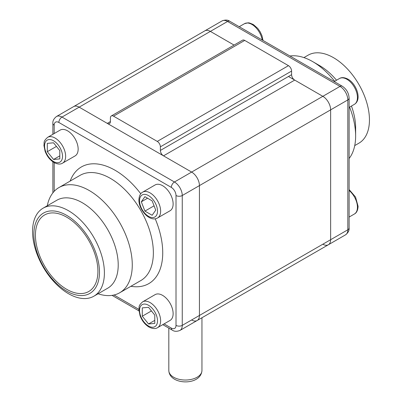 <?xml version="1.0" encoding="UTF-8"?>
<svg xmlns="http://www.w3.org/2000/svg" width="402" height="402" viewBox="0 0 402 402"><rect width="100%" height="100%" fill="white"/><g stroke="black" fill="none" stroke-linecap="round" stroke-linejoin="round"><path stroke-width="0.6" d="M191.628 319.967A11.045 6.377 -120 0 0 197.151 320.515A11.045 6.377 -120 0 0 199.437 315.459L330.64 239.708A11.045 6.377 60 0 1 328.354 244.763A11.045 6.377 -120 0 0 330.64 239.708L330.64 109.852A11.045 6.377 -120 0 0 322.831 96.324A11.045 6.377 60 0 1 330.64 109.852L347.82 99.932L347.82 229.788A11.045 6.377 60 0 1 345.534 234.843C348.177 232.753 349.373 230.467 349.117 227.984A4.417 2.553 180 0 1 347.82 229.788L330.64 239.708L330.64 109.852L199.437 185.598A11.045 6.377 -120 0 0 191.628 172.071L163.513 155.84A4.417 2.553 60 0 1 160.388 150.428L160.388 146.825A4.417 2.553 -120 0 0 157.267 141.414L113.53 116.163A4.417 2.553 -120 0 0 111.324 115.947A4.417 2.553 -120 0 0 110.409 117.967L110.409 121.575A4.417 2.553 60 0 1 109.495 123.595A4.417 2.553 60 0 1 107.284 123.379L79.169 107.148A11.045 6.377 -120 0 0 73.646 106.6A11.045 6.377 60 0 1 79.169 107.148L191.628 172.071A11.045 6.377 60 0 1 199.437 185.598L199.437 315.459L199.437 185.598L182.257 195.518A11.045 6.377 -120 0 0 174.448 181.995L61.988 117.067A11.045 6.377 -120 0 0 56.466 116.52C53.798 118.66 52.607 120.947 52.883 123.379L52.883 134.303M164.071 323.896L171.322 328.082A6.628 3.824 -120 0 0 176.011 325.379L176.011 195.518A6.628 3.824 -120 0 0 171.322 187.402A4.417 2.553 -60 0 1 174.448 181.995L322.831 96.324L294.716 80.093L163.513 155.84M157.267 141.414L288.47 65.662A4.417 2.553 60 0 1 291.591 71.074L291.591 74.682A4.417 2.553 -120 0 0 294.716 80.093M288.47 65.662L244.733 40.416A4.417 2.553 60 0 0 242.527 40.195L111.324 115.947M171.322 187.402L58.863 122.474A4.417 2.553 -60 0 1 61.988 117.067L210.372 31.396L234.07 45.079L210.372 31.396A11.045 6.377 -120 0 0 204.849 30.848A11.045 6.377 60 0 1 210.372 31.396L227.552 21.477L340.012 86.405A11.045 6.377 60 0 1 347.82 99.932A4.417 2.553 180 0 0 349.117 98.128L349.117 227.984M303.927 57.592L308.123 55.169A50.803 29.331 -120 0 1 347.273 68.782A50.803 29.331 -120 0 1 369.448 119.912A50.803 29.331 60 0 1 358.926 143.167L354.73 145.589M349.117 158.504A60.747 35.069 60 0 0 355.629 136.002L355.629 127.886A50.803 29.331 -120 0 0 351.448 106.038M336.534 80.214A50.803 29.331 -120 0 0 319.706 65.667L312.681 61.606A60.747 35.069 -120 0 0 289.937 55.999M355.629 136.002A60.747 35.069 -120 0 0 349.579 107.118M334.665 81.294A60.747 35.069 -120 0 0 312.681 61.606M56.466 116.52L222.03 20.929C225.215 19.688 227.793 19.798 229.763 21.256L342.223 86.184A4.417 2.553 120 0 0 340.012 86.405L322.831 96.324L288.47 76.486M322.831 244.22A11.045 6.377 -120 0 0 328.354 244.763L345.534 234.843M35.436 235.2A44.18 25.507 60 0 1 44.587 214.975A44.18 25.507 60 0 1 78.626 226.808A44.18 25.507 60 0 1 97.912 271.27A44.18 25.507 -120 0 1 88.762 291.495A44.18 25.507 -120 0 1 54.717 279.656A44.18 25.507 -120 0 1 35.436 235.2M157.544 327.665L170.041 320.449A14.909 8.608 -120 0 0 172.327 308.5A14.909 8.608 -120 0 0 162.584 295.364A14.909 8.608 -120 0 0 155.132 294.626L142.635 301.837C137.72 306.294 139.579 306.902 138.901 309.897L140.057 315.726C141.976 320.766 144.951 324.535 148.986 327.037C152.574 328.841 155.428 329.047 157.544 327.665A14.909 8.608 -120 0 0 159.83 315.716A14.909 8.608 -120 0 0 150.092 302.575A14.909 8.608 -120 0 0 142.635 301.837M62.561 163.147L75.058 155.936A14.909 8.608 -120 0 0 77.345 143.986A14.909 8.608 -120 0 0 67.601 130.846A14.909 8.608 -120 0 0 60.149 130.107L47.652 137.323C42.733 141.78 44.597 142.388 43.919 145.378L45.074 151.207C46.994 156.247 49.969 160.021 54.004 162.519C57.592 164.323 60.446 164.534 62.561 163.147A14.909 8.608 -120 0 0 64.848 151.202A14.909 8.608 -120 0 0 55.104 138.062A14.909 8.608 -120 0 0 47.652 137.323M157.544 217.984L170.041 210.774A14.909 8.608 -120 0 0 173.126 203.945A14.909 8.608 -120 0 0 166.619 188.94A14.909 8.608 -120 0 0 155.132 184.945L142.635 192.161C140.368 193.317 139.122 195.895 138.901 199.889C138.72 209.723 149.665 222.462 157.544 217.984A14.909 8.608 -120 0 0 160.634 211.161A14.909 8.608 -120 0 0 154.122 196.156A14.909 8.608 -120 0 0 142.635 192.161M33.874 234.296A46.386 26.783 -120 0 0 66.672 291.108A46.386 26.783 -120 0 0 99.475 272.174A46.386 26.783 60 0 0 66.672 215.361A46.386 26.783 60 0 0 33.874 234.296M43.074 208.196A50.803 29.331 60 0 0 32.552 231.451A50.803 29.331 -120 0 0 54.727 282.581A50.803 29.331 -120 0 0 93.877 296.194A50.803 29.331 -120 0 0 104.399 272.933A50.803 29.331 60 0 0 82.224 221.803A50.803 29.331 60 0 0 43.074 208.196L56.888 200.216A50.803 29.331 60 0 1 96.043 213.829A50.803 29.331 60 0 1 118.218 264.958A50.803 29.331 -120 0 1 107.696 288.214L93.877 296.194M98.073 293.772A60.747 35.069 -120 0 0 119.695 292.767A60.747 35.069 -120 0 0 132.273 264.958A60.747 35.069 60 0 0 105.761 203.824A60.747 35.069 60 0 0 58.948 187.553L80.033 175.378A60.747 35.069 60 0 1 126.846 191.653A60.747 35.069 60 0 1 153.363 252.783A60.747 35.069 60 0 1 140.78 280.591L119.695 292.767M47.27 205.774A60.747 35.069 60 0 1 58.948 187.553M171.322 328.082A4.417 2.553 120 0 0 172.237 330.107C174.262 331.57 176.835 331.68 179.97 330.434A11.045 6.377 -120 0 0 182.257 325.379L199.437 315.459A11.045 6.377 60 0 1 197.151 320.515L328.354 244.763M142.278 307.882L142.278 316.213L148.529 323.982L154.775 323.424L154.775 315.098L148.529 307.324L142.278 307.882M142.278 316.213L151.428 310.932M148.529 323.982L154.775 320.379M59.792 158.911L59.792 150.579L53.546 142.805L47.295 143.363L47.295 151.695L53.546 159.468L59.792 158.911M53.546 159.468L59.792 155.86M47.295 151.695L56.446 146.413M144.921 211.105L152.137 215.271L155.74 210.14L152.137 200.844L144.921 196.678L141.313 201.809L144.921 211.105L154.066 205.824M141.313 201.809L147.559 198.201M110.409 121.575L107.284 123.379M113.53 116.163L244.733 40.416M160.388 146.825L291.591 71.074M291.591 74.682L160.388 150.428M201.95 370.468C201.151 382.106 183.809 384.483 174.584 379.252C170.9 377.106 168.976 374.177 168.815 370.468A16.567 9.563 0 0 0 173.664 377.232A16.567 9.563 0 0 0 191.719 379.307A16.567 9.563 0 0 0 201.95 370.468L201.95 317.746M222.03 20.929A11.045 6.377 60 0 1 227.552 21.477A4.417 2.553 120 0 1 229.763 21.256M349.117 190.508A14.909 8.608 60 0 1 357.438 207.216A14.909 8.608 60 0 1 354.348 214.04L349.117 217.06M334.208 81.561L339.439 78.536A14.909 8.608 60 0 1 346.896 79.274A14.909 8.608 60 0 1 356.634 92.415A14.909 8.608 60 0 1 354.348 104.364L349.117 107.384M239.225 26.718L244.456 23.698A14.909 8.608 60 0 1 254.888 26.653A14.909 8.608 60 0 1 262.215 39.994M114.017 294.998L138.901 309.364M58.863 122.474A6.628 3.824 -120 0 0 54.18 125.183L54.18 133.554M54.18 162.619L54.18 191.352M70.154 181.086A67.37 38.899 60 0 1 140.77 193.769M155.217 218.794A67.37 38.899 60 0 1 162.735 252.783A67.37 38.899 60 0 1 130.896 286.299M176.011 325.379A4.417 2.553 0 0 0 182.257 325.379L182.257 195.518A4.417 2.553 0 0 1 176.011 195.518M54.18 125.183A4.417 2.553 180 0 1 52.883 123.379M148.529 326.022A12.703 7.331 -120 0 0 157.509 320.836A12.703 7.331 -120 0 0 148.529 305.284A12.703 7.331 -120 0 0 139.544 310.47A12.703 7.331 -120 0 0 148.529 326.022M53.546 140.765A12.703 7.331 -120 0 0 44.562 145.951A12.703 7.331 -120 0 0 53.546 161.509A12.703 7.331 -120 0 0 62.526 156.323A12.703 7.331 -120 0 0 53.546 140.765M157.509 211.161A12.703 7.331 -120 0 0 148.529 195.603A12.703 7.331 -120 0 0 139.544 200.789A12.703 7.331 -120 0 0 148.529 216.346A12.703 7.331 -120 0 0 157.509 211.161M168.815 328.127L168.815 370.468M342.223 86.184C346.494 89.028 348.795 93.008 349.117 98.128M349.117 189.558L355.529 197.02L358.081 206.311C357.85 210.321 356.609 212.899 354.348 214.04M339.439 78.536C341.574 77.154 344.424 77.36 347.996 79.169C356.604 83.928 362.167 99.776 354.348 104.364M244.456 23.698L248.084 22.808L249.496 22.964L253.3 24.497L257.767 28.411L260.149 31.793L261.968 35.708L263.039 40.471M52.883 161.805L52.883 192.859M112.063 295.364L138.961 310.892M162.775 324.645L172.237 330.107M197.151 320.515L179.97 330.434"/></g></svg>
